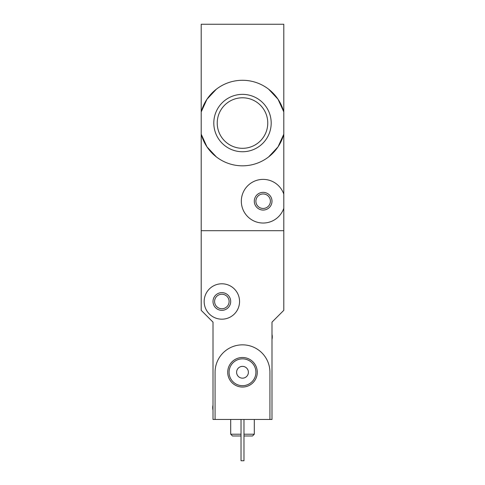 <?xml version="1.0" encoding="UTF-8"?>
<svg xmlns="http://www.w3.org/2000/svg" width="485" height="485" viewBox="0 0 485 485"><rect width="100%" height="100%" fill="white"/><g stroke="black" fill="none" stroke-linecap="round" stroke-linejoin="round"><path stroke-width="0.73" d="M268.642 156.898L278.032 146.87L283.792 134.187A42.765 42.765 0 0 1 201.208 134.187L206.968 146.864L216.334 156.879M216.358 89.204L206.968 99.237L201.208 111.92A42.765 42.765 0 0 1 283.792 111.92L278.032 99.243L268.666 89.222M283.792 208.289L283.792 230.702L201.208 230.702L201.208 24.25L283.792 24.25L283.792 208.289A21.825 21.825 0 0 1 250.224 218.796A21.825 21.825 0 0 1 250.224 183.621A21.825 21.825 0 0 1 283.792 194.133M213.806 123.051A28.694 28.694 0 0 1 242.5 94.363A28.694 28.694 0 0 1 271.194 123.051A28.694 28.694 0 0 1 242.5 151.744A28.694 28.694 0 0 1 213.806 123.051M254.298 201.208A8.845 8.845 0 0 1 267.568 193.545A8.845 8.845 0 0 1 267.568 208.871A8.845 8.845 0 0 1 254.298 201.208M215.073 419.458L213.006 419.458L213.006 322.131L201.208 310.333L201.208 230.702L283.792 230.702L283.792 310.333L271.994 322.131L271.994 419.458L269.927 419.458L269.927 372.268A27.427 27.427 0 0 0 242.5 344.841A27.427 27.427 0 0 0 215.073 372.268L215.073 419.458L269.927 419.458M255.892 201.208A7.251 7.251 0 0 1 266.774 194.928A7.251 7.251 0 0 1 266.774 207.489A7.251 7.251 0 0 1 255.892 201.208M267.762 123.051A25.262 25.262 0 0 0 229.866 101.171A25.262 25.262 0 0 0 229.866 144.93A25.262 25.262 0 0 0 267.762 123.051M241.027 434.208L230.702 434.208L232.473 435.979L241.027 435.979M243.973 435.979L252.527 435.979L254.298 434.208L254.298 419.458M243.973 434.208L254.298 434.208M230.702 434.208L230.702 419.458M243.973 419.458L243.973 460.75L241.027 460.75L241.027 419.458M204.161 301.488A17.696 17.696 0 0 1 230.702 286.162A17.696 17.696 0 0 1 230.702 316.814A17.696 17.696 0 0 1 204.161 301.488M213.006 301.488A8.845 8.845 0 0 1 226.277 293.825A8.845 8.845 0 0 1 226.277 309.151A8.845 8.845 0 0 1 213.006 301.488M214.6 301.488A7.251 7.251 0 0 1 225.483 295.207A7.251 7.251 0 0 1 225.483 307.769A7.251 7.251 0 0 1 214.6 301.488M227.72 372.268A14.78 14.78 0 0 1 249.89 359.47A14.78 14.78 0 0 1 249.89 385.072A14.78 14.78 0 0 1 227.72 372.268M236.601 372.268A5.899 5.899 0 0 1 245.446 367.163A5.899 5.899 0 0 1 245.446 377.378A5.899 5.899 0 0 1 236.601 372.268M229.078 372.268A13.422 13.422 0 0 1 249.211 360.646A13.422 13.422 0 0 1 249.211 383.89A13.422 13.422 0 0 1 229.078 372.268M271.994 334.395A10.615 10.615 0 0 1 271.994 339.361M213.006 410.146A10.615 10.615 0 0 1 213.006 405.175"/></g></svg>
